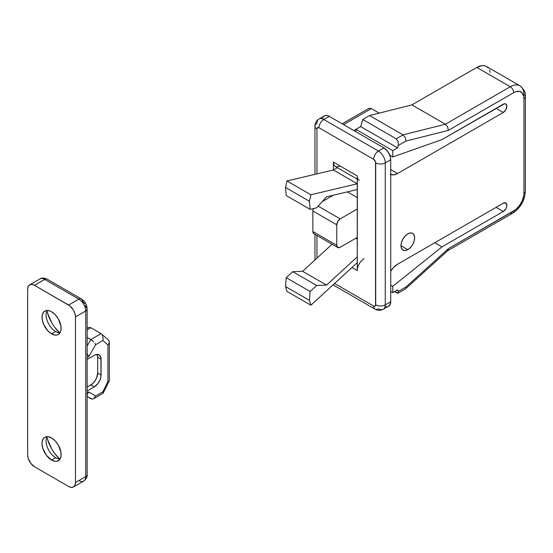 <?xml version="1.0" encoding="UTF-8"?>
<svg xmlns="http://www.w3.org/2000/svg" width="553" height="553" viewBox="0 0 553 553"><rect width="100%" height="100%" fill="white"/><g stroke="black" fill="none" stroke-linecap="round" stroke-linejoin="round"><path stroke-width="0.83" d="M333.348 169.971L286.972 180.969L310.883 194.774L357.252 183.776L333.348 169.971L357.252 183.776L310.883 194.774L286.972 180.969L285.528 187.481L286.212 195.555L310.122 209.359L286.212 195.555L285.528 187.481L309.438 201.285L285.528 187.481L286.972 180.969L333.348 169.971L333.348 162.084L333.348 169.971L337.344 167.663L333.348 169.971M357.252 262.661L310.883 305.208L286.972 291.403L310.883 305.208L309.438 300.369L285.528 286.565L286.972 291.403L285.528 286.565L309.438 300.369L310.122 291.507L286.212 277.703L285.528 286.565L286.212 277.703L310.122 291.507L316.675 285.493L292.765 271.689L286.212 277.703L292.765 271.689L316.675 285.493L326.526 285.099L302.615 271.295L292.765 271.689L302.615 271.295L326.526 285.099L357.252 256.903L326.526 285.099L316.675 285.493L310.122 291.507L309.438 300.369L310.883 305.208L357.252 262.661M332.097 244.246L302.615 271.295L332.097 244.246M357.252 239.193L355.717 238.302L357.252 239.193M357.252 237.417L340.178 247.274A4.832 2.786 -60 0 1 337.759 247.516A4.832 2.786 -60 0 1 336.763 245.304L312.853 231.5A4.832 2.786 120 0 0 313.855 233.712L312.853 231.5L336.763 245.304L336.763 224.794L312.853 210.99L312.853 231.5L312.853 210.99L336.763 224.794A4.832 2.786 -60 0 1 340.178 218.877L318.148 206.158L340.178 218.877L357.252 209.02L340.178 218.877L337.759 221.428L336.763 224.794L336.763 245.304L337.759 247.516L340.178 247.274L357.252 237.417M313.378 208.585A4.832 2.786 120 0 0 312.853 210.99L313.378 208.585M333.383 195.195L322.185 201.658L333.383 195.195M357.252 197.566L347.395 191.87L357.252 197.566M357.252 189.534L326.526 196.82L316.675 207.804L310.122 209.359L309.438 201.285L310.883 194.774L309.438 201.285L310.122 209.359L316.675 207.804L326.526 196.82L357.252 189.534M407.803 249.645L400.973 245.698L401.492 242.38L402.978 238.965L405.19 235.979L407.803 233.864A9.664 5.578 -60 0 1 412.635 233.387A9.664 5.578 -60 0 1 414.114 241.129A9.664 5.578 -60 0 1 407.803 249.645L405.19 250.55L402.978 250.122L401.492 248.415L400.973 245.698L407.803 249.645A9.664 5.578 -60 0 1 402.978 250.122A9.664 5.578 -60 0 1 401.492 242.38A9.664 5.578 -60 0 1 407.803 233.864L410.416 232.958L412.635 233.387L414.114 235.094L414.639 237.811L414.114 241.129L412.635 244.544L410.416 247.537L407.803 249.645M390.729 174.458A14.489 8.364 -60 0 0 397.559 173.524L390.729 169.577L397.559 173.524L503.271 112.494L496.096 108.347L503.271 112.494L397.559 173.524L393.639 174.886L390.314 174.243M316.952 258.14L316.952 235.502L316.952 258.14M323.567 116.565L325.454 115.473L326.629 115.425L329.249 116.337L383.893 147.886L378.432 151.045L323.781 119.489A6.76 3.906 120 0 0 318.998 127.771A2.896 1.673 60 0 0 316.952 128.96A6.76 3.906 180 0 1 314.968 126.195A6.76 3.906 0 0 0 316.952 128.96L316.952 173.863L316.952 128.96L317.553 127.632L318.998 127.771L373.648 159.326L375.542 161.877L375.542 305.678L374.436 306.314L373.648 306.044L334.565 283.475L373.648 306.044A6.76 3.906 120 0 0 375.052 309.141A6.76 3.906 -60 0 1 373.648 306.044A2.896 1.673 60 0 0 375.701 304.862A6.76 3.906 0 0 0 385.261 304.862L385.261 162.872L390.729 159.72L390.729 301.703L389.575 305.422L387.694 306.507M359.256 180.313A9.664 5.578 -60 0 1 357.252 175.889L333.348 162.084L333.867 164.808L335.346 166.508A9.664 5.578 120 0 1 333.348 162.084L357.252 175.889L357.252 270.548L357.383 177.354M364.088 258.714A9.664 5.578 -60 0 0 357.252 270.548L351.978 267.5L357.252 270.548L357.383 268.931M519.931 85.798A19.32 11.157 -60 0 1 523.933 94.646A4.832 2.786 180 0 1 525.35 96.616A4.832 2.786 180 0 1 523.933 98.586A4.832 2.786 0 0 0 525.35 96.616C525.813 92.759 524.002 89.157 519.931 85.798A19.32 11.157 120 0 0 510.274 86.759A4.832 2.786 60 0 1 513.689 92.676A4.832 2.786 -120 0 0 510.274 86.759A19.32 11.157 -60 0 1 519.931 85.798L486.46 66.478A19.32 11.157 120 0 0 476.797 67.431L510.274 86.759L445.379 124.225L447.654 126.851L448.317 130.411L447.654 126.851L445.379 124.225L411.902 104.897L476.797 67.431L510.274 86.759L445.379 124.225L403.019 134.87L405.301 137.503L405.964 141.063L405.301 137.503L403.019 134.87L445.379 124.225L411.902 104.897L369.549 115.549L403.019 134.87L396.19 138.817L398.208 141.596L398.243 145.522L398.208 141.596L396.19 138.817L362.72 119.489L360.667 126.589L397.559 147.886L392.775 150.651L355.89 129.354L360.667 126.589L397.559 147.886L398.243 145.522L405.964 141.063L448.317 130.411L513.689 92.676A14.489 8.364 -60 0 1 523.933 98.586L523.933 193.246A14.489 8.364 -60 0 1 513.689 210.99L448.317 248.732L405.964 286.993L398.243 291.452L398.208 293.104L397.393 293.145L394.483 291.645L398.208 293.104L398.506 292.509L397.559 289.869L392.775 292.634L390.729 291.452L392.775 292.634L392.775 286.323L441.958 246.88L503.271 211.488A5.074 2.931 -60 0 0 506.583 207.016A5.074 2.931 -60 0 0 505.808 202.951A5.074 2.931 -60 0 0 503.271 203.2L397.559 264.237A14.489 8.364 -60 0 0 390.729 271.191L393.639 267.403L397.559 264.237L503.271 203.2L505.808 202.951L506.859 205.274L506.583 207.016L505.808 208.806L503.271 211.488L441.958 246.88L392.775 286.323L392.775 292.634L397.559 289.869L398.243 291.452L405.964 286.993L448.317 248.732L515.686 209.615L519.385 205.709L522.212 200.815L523.739 195.665L523.933 193.246L523.933 98.586L523.739 96.395L522.212 93.015L519.385 91.383L515.686 91.743L513.689 92.676L448.317 130.411L405.964 141.063L398.243 145.522L397.559 147.886L392.775 150.651L392.775 156.962L441.958 139.605L504.64 103.729L505.808 103.957L506.859 106.28L505.808 109.812L503.271 112.494A5.074 2.931 -60 0 0 506.583 108.022A5.074 2.931 -60 0 0 505.808 103.957A5.074 2.931 -60 0 0 503.271 104.206L441.958 139.605L392.775 156.962L389.81 155.248L392.775 156.962L392.775 150.651L355.89 129.354L355.89 131.718L355.89 129.354L360.667 126.589L362.72 119.489L396.19 138.817L403.019 134.87L369.549 115.549L362.72 119.489L369.549 115.549L411.902 104.897L476.797 67.431L482.029 65.613L484.393 65.71L486.46 66.478L488.161 67.881M386.512 306.556L385.227 306.265M322.544 118.819L322.938 117.561M375.052 309.141C377.74 310.655 380.478 310.703 383.264 309.279L388.724 306.127A9.664 5.578 -120 0 0 390.729 301.703L385.261 304.862A6.76 3.906 180 0 1 375.701 304.862L375.701 162.872A6.76 3.906 0 0 0 385.261 162.872A6.76 3.906 180 0 1 375.701 162.872A2.896 1.673 60 0 0 373.648 159.326A6.76 3.906 -60 0 1 378.432 151.045A9.664 5.578 60 0 1 385.261 162.872L390.729 159.72A9.664 5.578 -120 0 0 383.893 147.886L378.432 151.045A6.76 3.906 120 0 0 373.648 159.326L318.998 127.771A6.76 3.906 -60 0 1 323.781 119.489A9.664 5.578 -120 0 0 318.95 119.013C316.33 120.713 315.003 123.112 314.968 126.195A6.76 3.906 180 0 1 316.952 123.437A9.664 5.578 60 0 1 318.95 119.013A9.664 5.578 60 0 1 323.781 119.489L329.249 116.337L383.893 147.886L387.694 151.411L390.204 156.402L390.729 159.72L390.729 301.703L385.261 304.862A9.664 5.578 60 0 1 383.264 309.279A9.664 5.578 60 0 1 378.432 308.802A6.76 3.906 -60 0 1 375.052 309.141L333.037 284.878M336.383 166.895L340.178 166.031M392.775 286.323L390.729 285.141L392.775 286.323M441.958 246.88L434.789 242.739L441.958 246.88M503.271 211.488L496.096 207.347L503.271 211.488M489.426 69.885L490.2 72.395M383.264 309.279A9.664 5.578 -120 0 0 385.261 304.862L385.261 162.872A9.664 5.578 -120 0 0 378.432 151.045L323.781 119.489L329.249 116.337A9.664 5.578 -120 0 0 324.417 115.86L318.95 119.013M523.933 193.246A4.832 2.786 0 0 0 525.35 191.276A4.832 2.786 180 0 1 523.933 193.246M525.35 96.616L525.35 191.276C524.686 200.635 520.47 207.949 512.686 213.202A4.832 2.786 -120 0 0 513.689 210.99A4.832 2.786 60 0 1 512.686 213.202A4.832 2.786 60 0 1 510.274 212.967M512.686 213.202L447.654 250.751L448.317 248.732L447.854 250.606L405.501 288.86L398.208 293.104M405.964 286.993L405.888 288.244L405.964 286.993M379.178 113.13L371.34 108.602L343.593 124.619L371.34 108.602L379.178 113.13M353.837 130.536L355.89 129.354L353.837 130.536M369.805 108.243L371.34 108.602L369.874 108.236L368.319 108.713L342.176 123.803M51.56 437.969A13.528 7.811 60 0 1 60.395 449.886A13.528 7.811 60 0 1 58.321 460.725A13.528 7.811 60 0 1 51.56 460.055L55.659 457.684A13.528 7.811 -120 0 0 60.056 458.99A13.528 7.811 60 0 1 55.659 457.684L55.659 457.684A13.528 7.811 60 0 1 46.093 441.121A13.528 7.811 60 0 1 47.164 436.663A13.528 7.811 -120 0 0 55.659 457.684L51.56 460.055L55.217 461.326L56.869 461.257L59.51 459.737L60.941 456.578L60.941 452.271L58.321 445.103L55.217 440.921L51.56 437.969L47.897 436.697L44.8 437.299L43.604 438.28L42.18 441.439L41.993 443.485L42.726 448.137L46.245 455.126L51.56 460.055A13.528 7.811 60 0 1 42.726 448.137A13.528 7.811 60 0 1 44.8 437.299A13.528 7.811 60 0 1 51.56 437.969M51.56 333.846A13.528 7.811 60 0 1 42.726 321.929A13.528 7.811 60 0 1 44.8 311.09A13.528 7.811 60 0 1 51.56 311.761L49.694 310.897L46.245 310.551L43.604 312.079L42.18 315.231L42.18 319.537L43.604 324.348L47.897 330.894L51.56 333.846L55.217 335.118L56.869 335.049L58.321 334.517L60.395 332.132L60.941 330.369L60.941 326.063L58.321 318.894L55.217 314.712L51.56 311.761A13.528 7.811 60 0 1 60.395 323.678A13.528 7.811 60 0 1 58.321 334.517A13.528 7.811 60 0 1 51.56 333.846L55.659 331.475L51.56 333.846M47.164 310.454A13.528 7.811 -120 0 0 55.659 331.475L55.659 331.475A13.528 7.811 60 0 1 46.093 314.913A13.528 7.811 60 0 1 47.164 310.454M46.943 310.862A27.049 15.615 -120 0 0 59.593 332.775L54.595 327.141M94.252 386.893L98.047 383.374L99.934 380.105L100.957 376.676L100.957 357.819L99.084 354.86L96.865 354.432L94.252 355.337L87.132 359.45L94.252 355.337A9.664 5.578 -60 0 1 99.084 354.86A9.664 5.578 -60 0 1 101.088 359.284L97.667 357.314A9.664 5.578 120 0 0 97.065 354.418L97.667 357.314L97.667 373.088L101.088 375.058L101.088 359.284L97.667 357.314L97.667 373.088L101.088 375.058A9.664 5.578 -60 0 1 94.252 386.893L90.837 384.923A9.664 5.578 120 0 0 97.667 373.088L96.519 378.134L94.632 381.397L92.171 383.996L87.132 387.059L90.837 384.923L94.252 386.893L87.132 391.006L94.252 386.893M103.224 392.782L102.858 391.787L107.918 381.563L108.962 381.19L107.918 381.563L107.918 344.892L108.962 343.454L107.918 344.892L102.858 340.51L103.224 338.491L102.858 340.51L95.669 344.664L94.867 343.316L95.669 344.664L88.839 356.498L88.038 355.15L88.839 356.498L87.132 357.48L88.839 356.498L95.669 344.664L102.858 340.51L107.918 344.892L107.918 381.563L102.858 391.787L95.669 395.934L88.839 391.994L87.132 392.976L88.839 391.994L86.835 394.78L88.839 391.994L95.669 395.934L93.671 398.727L92.254 399.114L87.132 396.584L90.837 398.727L92.254 399.114L93.671 398.727L95.669 395.934L102.858 391.787L103.017 393.328L103.224 392.782L103.017 393.328L93.671 398.727M90.837 339.563L87.132 345.984L90.837 339.563L87.132 337.42L92.254 340.558L90.837 339.563L101.088 333.646L90.837 327.729L101.088 333.646L90.837 339.563M84.713 303.659L82.3 301.109A4.832 2.786 -60 0 0 81.298 298.897A4.832 2.786 120 0 0 78.885 299.138A9.664 5.578 60 0 1 85.715 310.973L85.715 476.617A4.832 2.786 0 0 0 87.132 474.647A4.832 2.786 180 0 1 85.715 476.617A9.664 5.578 60 0 1 83.717 481.041A9.664 5.578 -120 0 0 85.715 476.617L75.471 482.534A9.664 5.578 60 0 1 73.466 486.958A9.664 5.578 60 0 1 68.634 486.481L34.48 466.76A9.664 5.578 60 0 1 27.65 454.925L27.65 289.274A9.664 5.578 60 0 1 29.648 284.857A9.664 5.578 60 0 1 34.48 285.334L44.731 279.417L78.885 299.138A4.832 2.786 -60 0 1 81.298 298.897C84.968 301.15 86.918 304.516 87.132 308.996A4.832 2.786 180 0 1 85.715 310.973A9.664 5.578 -120 0 0 78.885 299.138L68.634 305.056L78.885 299.138L44.731 279.417L34.48 285.334L68.634 305.056A9.664 5.578 60 0 1 75.471 316.883L85.715 310.973L85.715 476.617L75.471 482.534L75.471 316.883L75.471 482.534L74.945 485.251L73.466 486.958L71.254 487.387L68.634 486.481L34.48 466.76L30.685 463.234L28.168 458.243L27.65 454.925L27.65 289.274L28.168 286.558L29.648 284.857L31.867 284.422L34.48 285.334L69.968 305.975L73.466 310.15L74.945 313.565L75.471 316.883L85.715 310.973A4.832 2.786 0 0 0 87.132 308.996A4.832 2.786 180 0 0 85.715 307.026L85.452 305.367M46.943 437.07A27.049 15.615 -120 0 0 59.593 458.983L54.595 453.349L51.699 448.932L47.551 439.372M51.699 322.724L47.551 313.164M60.056 332.782A13.528 7.811 60 0 1 55.659 331.475A13.528 7.811 -120 0 0 60.056 332.782M44.731 279.417A9.664 5.578 -120 0 0 39.899 278.94A9.664 5.578 60 0 1 44.731 279.417A4.832 2.786 -60 0 1 47.143 279.175A4.832 2.786 120 0 0 44.731 279.417M73.466 486.958L83.717 481.041A9.664 5.578 60 0 1 78.885 480.564M87.132 396.584L90.837 398.727L87.132 396.584M87.132 329.871L90.837 327.729L89.406 327.348L90.837 327.729L87.132 329.871M89.247 327.355L87.132 328.24M88.038 355.15L86.835 353.706L88.038 355.15M93.671 341.872L92.254 340.558L93.671 341.872M101.088 333.646L102.27 334.772L103.224 338.491L102.27 334.772L101.088 333.646L108.402 339.908M108.962 340.572L107.918 339.563L108.962 340.572L109.328 341.941L108.962 340.572M108.962 343.454L109.328 341.941L108.962 343.454M108.962 381.19L109.328 380.568L108.962 381.19L109.328 380.568L109.328 341.941M337.759 247.516L313.855 233.712M357.252 179.158L335.346 166.508M314.968 259.958L314.968 234.354M314.968 174.333L314.968 126.195M29.648 284.857L39.899 278.94C41.641 277.703 44.053 277.786 47.143 279.175L81.298 298.897M87.132 308.996L87.132 474.647C87.547 476.548 86.406 478.677 83.717 481.041M103.176 393.155L109.266 380.858"/></g></svg>
